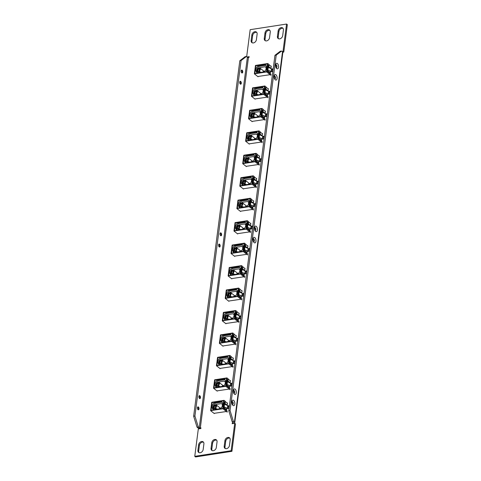 <?xml version="1.0" encoding="UTF-8"?>
<svg xmlns="http://www.w3.org/2000/svg" width="481" height="481" viewBox="0 0 481 481"><rect width="100%" height="100%" fill="white"/><g stroke="black" fill="none" stroke-linecap="round" stroke-linejoin="round"><path stroke-width="0.72" d="M276.028 67.605A1.497 0.776 81.2 0 0 276.389 67.701A1.497 0.776 81.2 0 0 276.942 66.841A1.497 0.776 81.2 0 0 275.932 64.749A1.497 0.776 81.2 0 0 275.619 64.947A2.802 1.455 81.2 0 0 276.341 68.152A2.802 1.455 81.2 0 0 278.553 67.238A2.802 1.455 81.2 0 0 277.597 63.72A2.802 1.455 81.2 0 0 275.751 64.334A2.802 1.455 81.2 0 0 275.619 64.923M276.214 67.695A1.497 0.776 81.2 0 0 276.605 66.895A1.497 0.776 81.2 0 0 275.769 64.809M274.164 76.154A2.802 1.455 81.2 0 0 274.879 79.377A2.802 1.455 81.2 0 0 277.092 78.469A2.802 1.455 81.2 0 0 276.136 74.946A2.802 1.455 81.2 0 0 274.29 75.559A2.802 1.455 81.2 0 0 274.164 76.154M274.573 78.83A1.497 0.776 81.2 0 0 274.928 78.932A1.497 0.776 81.2 0 0 275.481 78.072A1.497 0.776 81.2 0 0 274.471 75.974A1.497 0.776 81.2 0 0 274.158 76.178M274.759 78.92A1.497 0.776 81.2 0 0 275.15 78.12A1.497 0.776 81.2 0 0 274.308 76.04M233.333 390.53A2.802 1.455 81.2 0 0 234.049 393.759A2.802 1.455 81.2 0 0 236.261 392.845A2.802 1.455 81.2 0 0 235.305 389.327A2.802 1.455 81.2 0 0 233.459 389.941A2.802 1.455 81.2 0 0 233.333 390.53M233.742 393.211A1.497 0.776 81.2 0 0 234.097 393.308A1.497 0.776 81.2 0 0 234.65 392.448A1.497 0.776 81.2 0 0 233.64 390.356A1.497 0.776 81.2 0 0 233.327 390.554M233.928 393.296A1.497 0.776 81.2 0 0 234.319 392.502A1.497 0.776 81.2 0 0 233.477 390.416M231.872 401.755A2.802 1.455 81.2 0 0 232.594 404.984A2.802 1.455 81.2 0 0 234.806 404.07A2.802 1.455 81.2 0 0 233.85 400.553A2.802 1.455 81.2 0 0 232.004 401.166A2.802 1.455 81.2 0 0 231.872 401.755M232.281 404.437A1.497 0.776 81.2 0 0 232.642 404.533A1.497 0.776 81.2 0 0 233.195 403.673A1.497 0.776 81.2 0 0 232.185 401.581A1.497 0.776 81.2 0 0 231.872 401.779M232.467 404.527A1.497 0.776 81.2 0 0 232.858 403.727A1.497 0.776 81.2 0 0 232.022 401.641M254.479 227.729A2.802 1.455 81.2 0 0 255.195 230.952A2.802 1.455 81.2 0 0 257.407 230.038A2.802 1.455 81.2 0 0 256.451 226.521A2.802 1.455 81.2 0 0 254.605 227.134A2.802 1.455 81.2 0 0 254.479 227.729M254.882 230.405A1.497 0.776 81.2 0 0 255.243 230.507A1.497 0.776 81.2 0 0 255.796 229.647A1.497 0.776 81.2 0 0 254.786 227.549A1.497 0.776 81.2 0 0 254.473 227.754M255.068 230.495A1.497 0.776 81.2 0 0 255.459 229.696A1.497 0.776 81.2 0 0 254.623 227.609M253.018 238.955A2.802 1.455 81.2 0 0 253.734 242.183A2.802 1.455 81.2 0 0 255.946 241.27A2.802 1.455 81.2 0 0 254.99 237.752A2.802 1.455 81.2 0 0 253.144 238.366A2.802 1.455 81.2 0 0 253.018 238.955A1.497 0.776 81.2 0 1 253.331 238.78A1.497 0.776 81.2 0 1 254.341 240.873A1.497 0.776 81.2 0 1 253.788 241.733A1.497 0.776 81.2 0 1 253.427 241.636M253.613 241.721A1.497 0.776 81.2 0 0 254.004 240.927A1.497 0.776 81.2 0 0 253.168 238.841M241.564 70.1A1.497 0.776 -98.8 0 1 241.793 70.22A1.497 0.776 -98.8 0 1 242.021 70.46A1.497 0.776 -98.8 0 1 242.334 72.499A1.497 0.776 -98.8 0 1 242.009 72.98M242.129 70.166A1.497 0.776 81.2 0 0 241.727 70.04A1.497 0.776 81.2 0 0 241.155 71.254A1.497 0.776 81.2 0 0 241.781 72.859A1.497 0.776 81.2 0 0 242.183 72.992A1.497 0.776 81.2 0 0 242.755 71.771A1.497 0.776 81.2 0 0 242.129 70.166M218.963 244.132A1.497 0.776 -98.8 0 1 219.192 244.252A1.497 0.776 -98.8 0 1 219.414 244.492A1.497 0.776 -98.8 0 1 219.733 246.531A1.497 0.776 -98.8 0 1 219.408 247.012M219.18 246.891A1.497 0.776 -98.8 0 1 218.554 245.286A1.497 0.776 -98.8 0 1 219.126 244.065A1.497 0.776 -98.8 0 1 219.528 244.198A1.497 0.776 -98.8 0 1 220.154 245.803A1.497 0.776 -98.8 0 1 219.583 247.024A1.497 0.776 -98.8 0 1 219.18 246.891M220.418 232.9A1.497 0.776 -98.8 0 1 220.653 233.02A1.497 0.776 -98.8 0 1 220.875 233.267A1.497 0.776 -98.8 0 1 221.188 235.299A1.497 0.776 -98.8 0 1 220.869 235.786M220.989 232.972A1.497 0.776 81.2 0 0 220.581 232.84A1.497 0.776 81.2 0 0 220.009 234.061A1.497 0.776 81.2 0 0 220.635 235.666A1.497 0.776 81.2 0 0 221.038 235.792A1.497 0.776 81.2 0 0 221.615 234.572A1.497 0.776 81.2 0 0 220.989 232.972M197.817 406.932A1.497 0.776 -98.8 0 1 198.046 407.052A1.497 0.776 -98.8 0 1 198.274 407.293A1.497 0.776 -98.8 0 1 198.587 409.331A1.497 0.776 -98.8 0 1 198.262 409.812M198.034 409.692A1.497 0.776 -98.8 0 1 197.408 408.092A1.497 0.776 -98.8 0 1 197.98 406.872A1.497 0.776 -98.8 0 1 198.382 406.998A1.497 0.776 -98.8 0 1 199.008 408.603A1.497 0.776 -98.8 0 1 198.437 409.824A1.497 0.776 -98.8 0 1 198.034 409.692M199.278 395.707A1.497 0.776 -98.8 0 1 199.507 395.821A1.497 0.776 -98.8 0 1 199.729 396.067A1.497 0.776 -98.8 0 1 200.048 398.106A1.497 0.776 -98.8 0 1 199.723 398.587M199.843 395.773A1.497 0.776 81.2 0 0 199.441 395.641A1.497 0.776 81.2 0 0 198.869 396.861A1.497 0.776 81.2 0 0 199.495 398.466A1.497 0.776 81.2 0 0 199.898 398.599A1.497 0.776 81.2 0 0 200.469 397.378A1.497 0.776 81.2 0 0 199.843 395.773M240.109 81.325A1.497 0.776 -98.8 0 1 240.338 81.445A1.497 0.776 -98.8 0 1 240.56 81.692A1.497 0.776 -98.8 0 1 240.879 83.724A1.497 0.776 -98.8 0 1 240.554 84.211M240.326 84.091A1.497 0.776 -98.8 0 1 239.7 82.485A1.497 0.776 -98.8 0 1 240.272 81.265A1.497 0.776 -98.8 0 1 240.674 81.397A1.497 0.776 -98.8 0 1 241.3 82.997A1.497 0.776 -98.8 0 1 240.728 84.217A1.497 0.776 -98.8 0 1 240.326 84.091M270.184 92.015L269.21 92.166M264.352 136.923L263.378 137.073M258.519 181.836L257.545 181.986M252.687 226.749L251.713 226.9M246.855 271.657L245.881 271.807M241.017 316.57L240.049 316.72M235.185 361.484L234.217 361.634M229.353 406.391L228.385 406.541M269.913 30.399A3.114 2.321 -51.7 0 0 265.795 33.502L265.061 39.117A3.114 2.321 -51.7 0 0 265.416 40.789M256.77 32.431A3.114 2.321 -51.7 0 0 252.645 35.534L251.918 41.15A3.114 2.321 -51.7 0 0 252.266 42.821M212.193 450.601A3.114 2.321 128.3 0 1 211.838 448.929L212.566 443.314A3.114 2.321 128.3 0 1 216.69 440.211M225.336 448.569A3.114 2.321 128.3 0 1 224.988 446.897L225.715 441.281A3.114 2.321 128.3 0 1 229.84 438.179M199.044 452.633A3.114 2.321 128.3 0 1 198.689 450.962L199.417 445.346A3.114 2.321 128.3 0 1 203.541 442.243M283.062 28.367A3.114 2.321 -51.7 0 0 278.938 31.469L278.21 37.085A3.114 2.321 -51.7 0 0 278.565 38.757M246.669 56.668L250.174 29.678L286.568 24.05L287.349 24.669L283.79 52.062L282.834 52.213M194.763 456.331L231.151 450.703L234.71 423.31L235.492 423.929L231.932 451.322L195.545 456.95L194.763 456.331L198.316 428.938L200.866 428.541L200.95 427.868L200.318 427.97A0.77 0.325 7.4 0 1 199.266 427.747L198.298 426.99L197.036 427.182L198.004 427.946A2.267 0.944 7.4 0 0 200.318 428.625M232.269 383.934L231.301 384.085M238.101 339.027L237.133 339.177M243.933 294.113L242.965 294.264M249.771 249.206L248.797 249.356M255.603 204.293L254.629 204.443M261.436 159.379L260.461 159.53M267.268 114.472L266.294 114.622M273.1 69.559L272.132 69.709M254.834 98.966L267.232 97.138M267.352 96.194L267.598 94.318L269.931 93.957M268.025 91.029L268.338 88.588L267.959 88.648M270.28 91.264L268.464 91.54M248.996 143.873L261.399 142.045M261.52 141.101L261.766 139.225L264.099 138.865M262.193 135.943L262.506 133.502L262.127 133.562M264.448 136.171L262.632 136.454M243.164 188.786L255.567 186.959M255.688 186.015L255.928 184.139L258.267 183.778M256.355 180.85L256.674 178.415L256.295 178.475M258.616 181.084L256.8 181.367M237.331 233.7L249.729 231.866M249.855 230.928L250.096 229.052L252.435 228.691M250.523 225.763L250.841 223.322L250.463 223.382M252.784 225.992L250.968 226.274M231.499 278.607L243.897 276.779M244.023 275.835L244.264 273.96L246.603 273.599M244.691 270.677L245.009 268.236L244.631 268.296M246.951 270.905L245.136 271.188M225.667 323.521L238.065 321.693M238.191 320.749L238.432 318.873L240.765 318.512M238.859 315.584L239.177 313.149L238.792 313.203M241.119 315.819L239.304 316.095M219.835 368.428L232.233 366.6M232.353 365.656L232.6 363.786L234.932 363.42M233.026 360.497L233.345 358.056L232.96 358.117M235.287 360.726L233.471 361.009M214.003 413.341L226.401 411.514M226.521 410.57L226.767 408.694L229.1 408.333M227.194 405.405L227.507 402.97L227.128 403.03M229.449 405.639L227.639 405.922M265.013 32.882L264.279 38.498A3.114 2.321 -51.7 0 0 264.983 40.536A3.114 2.321 -51.7 0 0 267.719 40.446A3.114 2.321 -51.7 0 0 269.54 37.686L270.268 32.071A3.114 2.321 -51.7 0 0 269.57 30.032A3.114 2.321 -51.7 0 0 266.829 30.123A3.114 2.321 -51.7 0 0 265.013 32.882L265.795 33.502M251.864 34.915L251.136 40.53A3.114 2.321 -51.7 0 0 251.834 42.568A3.114 2.321 -51.7 0 0 254.569 42.478A3.114 2.321 -51.7 0 0 256.391 39.719L257.125 34.103A3.114 2.321 -51.7 0 0 256.421 32.065A3.114 2.321 -51.7 0 0 253.685 32.155A3.114 2.321 -51.7 0 0 251.864 34.915L252.645 35.534M216.318 447.498A3.114 2.321 128.3 0 1 214.496 450.258A3.114 2.321 128.3 0 1 211.754 450.348A3.114 2.321 128.3 0 1 211.057 448.31L211.784 442.7A3.114 2.321 128.3 0 1 213.606 439.935A3.114 2.321 128.3 0 1 216.342 439.85A3.114 2.321 128.3 0 1 217.045 441.883L216.318 447.498M229.461 445.466A3.114 2.321 128.3 0 1 227.639 448.226A3.114 2.321 128.3 0 1 224.904 448.316A3.114 2.321 128.3 0 1 224.206 446.278L224.934 440.662A3.114 2.321 128.3 0 1 226.755 437.902A3.114 2.321 128.3 0 1 229.491 437.812A3.114 2.321 128.3 0 1 230.195 439.85L229.461 445.466M203.168 449.531A3.114 2.321 128.3 0 1 201.347 452.29A3.114 2.321 128.3 0 1 198.611 452.38A3.114 2.321 128.3 0 1 197.907 450.342L198.635 444.733A3.114 2.321 128.3 0 1 200.457 441.967A3.114 2.321 128.3 0 1 203.198 441.883A3.114 2.321 128.3 0 1 203.896 443.915L203.168 449.531M278.156 30.85L277.429 36.466A3.114 2.321 -51.7 0 0 278.126 38.504A3.114 2.321 -51.7 0 0 280.868 38.414A3.114 2.321 -51.7 0 0 282.69 35.654L283.417 30.038A3.114 2.321 -51.7 0 0 282.72 28A3.114 2.321 -51.7 0 0 279.978 28.09A3.114 2.321 -51.7 0 0 278.156 30.85L278.938 31.469M247.09 56.998L249.158 56.68L249.074 57.353L248.443 57.449L200.318 427.97M234.71 423.31L232.167 423.701L232.954 422.372M282.221 51.569L283.008 51.443L283.79 52.062M286.568 24.05L283.008 51.443M216.919 390.885L229.317 389.057M229.437 388.113L229.684 386.237L232.016 385.876M230.11 382.954L230.429 380.513L230.044 380.573M232.365 383.183L230.555 383.465M222.751 345.977L235.149 344.143M235.269 343.206L235.516 341.33L237.848 340.969M235.943 338.041L236.261 335.6L235.876 335.66M238.203 338.275L236.387 338.552M228.583 301.064L240.981 299.236M241.107 298.292L241.348 296.416L243.687 296.055M241.775 293.127L242.093 290.692L241.715 290.752M244.035 293.362L242.22 293.644M234.415 256.151L246.813 254.323M246.939 253.379L247.18 251.509L249.519 251.142M247.607 248.22L247.925 245.779L247.547 245.839M249.867 248.449L248.052 248.731M240.247 211.243L252.645 209.415M252.772 208.471L253.012 206.596L255.351 206.235M253.439 203.307L253.758 200.872L253.379 200.926M255.7 203.541L253.884 203.818M246.08 166.33L258.483 164.502M258.604 163.558L258.844 161.682L261.183 161.321M259.271 158.399L259.59 155.958L259.211 156.018M261.532 158.628L259.716 158.91M251.912 121.422L264.316 119.589M264.436 118.651L264.682 116.775L267.015 116.414M265.109 113.486L265.422 111.045L265.043 111.105M267.364 113.714L265.548 113.997M257.75 76.509L270.148 74.681M270.268 73.737L270.514 71.861L272.847 71.501M270.941 68.573L271.254 66.137L270.875 66.192M273.196 68.807L271.386 69.084M198.298 426.99L194.913 416.023L241.083 60.552L246.422 56.469L247.384 57.233A0.77 0.325 -172.6 0 0 248.443 57.449M241.751 70.184A2.802 1.455 -98.8 0 1 242.159 72.841M219.15 244.216A2.802 1.455 -98.8 0 1 219.558 246.873M220.605 232.99A2.802 1.455 -98.8 0 1 221.019 235.642M198.004 407.016A2.802 1.455 -98.8 0 1 198.412 409.674M199.465 395.791A2.802 1.455 -98.8 0 1 199.874 398.448M240.296 81.415A2.802 1.455 -98.8 0 1 240.704 84.073M197.036 427.182L193.651 416.215L239.821 60.744L245.16 56.668L246.422 56.469M241.083 60.552L239.821 60.744M194.913 416.023L193.651 416.215M281.553 51.04L276.214 55.117L230.044 410.588L233.429 421.554L234.397 422.318A2.267 0.944 7.4 0 1 234.728 422.907L282.852 52.387A2.267 0.944 -172.6 0 0 282.515 51.798L281.553 51.04L280.291 51.233L274.952 55.315L228.782 410.786L232.167 421.753L233.135 422.51A0.77 0.325 7.4 0 1 233.249 422.715A0.77 0.325 7.4 0 1 232.882 422.931M232.167 421.753L233.429 421.554M228.782 410.786L230.044 410.588M274.952 55.315L276.214 55.117M231.151 450.703L231.932 451.322M232.251 423.027L232.954 423.581M234.728 422.907A2.267 0.944 7.4 0 1 234.283 423.376M229.233 407.311A1.118 0.836 -51.7 0 0 229.124 408.165M221.807 401.785L221.422 401.485L214.418 402.567A4.858 3.626 -51.7 0 0 213.287 409.608A4.858 3.626 -51.7 0 0 213.486 409.752L220.49 408.67A4.858 3.626 -51.7 0 0 222.715 404.804A4.858 3.626 -51.7 0 0 221.621 401.623A4.858 3.626 -51.7 0 0 221.422 401.485M215.765 406.271L216.703 406.126L215.272 404.996A3.523 2.627 128.3 0 1 215.68 404.491L221.507 403.589A3.523 2.627 128.3 0 1 221.801 403.986L222.469 404.515M221.567 407.539L221.332 407.575A3.523 2.627 128.3 0 1 220.923 408.08L219.462 408.309L219.39 408.838M216.703 406.126A3.523 2.627 -51.7 0 0 215.945 408.85M215.741 406.487L216.095 406.77L215.825 408.868M216.486 409.289L216.558 408.754L215.097 408.982A3.523 2.627 128.3 0 1 214.803 408.585L213.829 408.736A4.521 3.373 128.3 0 1 214.298 405.146L215.272 404.996M215.272 408.952L214.803 408.585M220.34 408.171L215.68 404.491M222.144 402.17L215.266 403.234A4.858 3.626 -51.7 0 0 213.612 409.734M222.739 403.842L221.801 403.986M217.111 409.193L216.558 408.754M210.624 410.678L222.931 408.772L224.026 400.354L211.718 402.254L210.624 410.678L214.316 413.588M224.026 400.354L225.324 401.382L225.18 402.501L224.441 401.918L223.611 408.273L227.351 411.225M222.931 408.772L227.23 412.169M227.309 404.527L227.471 403.264M223.725 400.661L211.947 402.483L210.925 410.365L222.703 408.543L223.725 400.661M215.266 403.234L214.418 402.567M224.813 402.561L225.18 402.501M227.423 403.258L225.336 401.611L225.174 402.85L224.393 402.266M224.435 402.26L223.629 408.171M223.665 408.165L226.539 410.437M227.218 405.2L224.477 403.036L223.887 407.593L226.629 409.764M226.99 405.321L224.441 403.306M224.176 406.938L227.327 408.315L227.675 405.621L224.525 404.238L224.176 406.938L227.321 408.609M228.132 408.483L228.427 406.211M227.675 405.621L227.988 405.868M227.327 408.315L227.639 408.561M222.234 406.415L222.493 404.467L222.06 406.764M223.713 400.787L212.079 402.585L211.069 410.341M215.205 405.862L214.298 405.146M215.392 408.934L215.013 408.64L215.47 408.567L215.608 405.958L214.171 405.754L213.853 408.225L214.394 408.652M214.514 405.699L214.195 408.171L213.853 408.225M215.608 405.958L215.29 408.429L214.195 408.171M232.149 384.854A1.118 0.836 -51.7 0 0 232.04 385.714M224.723 379.329L224.338 379.028L217.334 380.11A4.858 3.626 -51.7 0 0 216.203 387.151A4.858 3.626 -51.7 0 0 216.402 387.295L223.406 386.213A4.858 3.626 -51.7 0 0 225.631 382.347A4.858 3.626 -51.7 0 0 224.537 379.172A4.858 3.626 -51.7 0 0 224.338 379.028M218.681 383.814L219.619 383.67L218.188 382.539A3.523 2.627 128.3 0 1 218.596 382.034L224.423 381.132A3.523 2.627 128.3 0 1 224.717 381.529L225.385 382.058M224.483 385.083L224.248 385.119A3.523 2.627 128.3 0 1 223.839 385.624L222.378 385.852L222.306 386.381M219.619 383.67A3.523 2.627 -51.7 0 0 218.861 386.393M218.657 384.03L219.011 384.313L218.741 386.411M219.408 386.832L219.474 386.297L218.013 386.526A3.523 2.627 128.3 0 1 217.719 386.129L216.745 386.279A4.521 3.373 128.3 0 1 217.214 382.69L218.188 382.539M218.188 386.502L217.719 386.129M223.256 385.714L218.596 382.034M225.06 379.713L218.182 380.778A4.858 3.626 -51.7 0 0 216.528 387.277M225.655 381.385L224.717 381.529M220.027 386.736L219.474 386.297M213.54 388.221L225.848 386.315L226.942 377.898L214.634 379.798L213.54 388.221L217.232 391.137M226.942 377.898L228.241 378.926L228.096 380.05L227.357 379.461L226.527 385.816L230.267 388.768M225.848 386.315L230.146 389.712M230.225 382.076L230.387 380.808M226.641 378.204L214.863 380.026L213.841 387.908L225.619 386.087L226.641 378.204M218.182 380.778L217.334 380.11M227.729 380.104L228.096 380.05M230.339 380.802L228.253 379.154L228.09 380.393L227.309 379.81M227.351 379.804L226.545 385.72M226.581 385.714L229.455 387.981M230.134 382.75L227.393 380.579L226.804 385.143L229.545 387.307M229.906 382.864L227.357 380.85M227.092 384.481L230.243 385.858L230.591 383.165L227.441 381.788L227.092 384.481L230.237 386.153M231.048 386.027L231.343 383.754M230.591 383.165L230.904 383.411M230.243 385.858L230.555 386.105M225.156 383.958L225.409 382.01L224.976 384.313M226.629 378.331L214.995 380.134L213.985 387.89M218.121 383.405L217.214 382.69M218.308 386.477L217.929 386.183L218.386 386.111L218.524 383.501L217.087 383.297L216.769 385.768L217.31 386.195M217.43 383.243L217.111 385.714L216.769 385.768M218.524 383.501L218.206 385.972L217.111 385.714M235.065 362.397A1.118 0.836 -51.7 0 0 234.956 363.257M227.639 356.878L227.254 356.571L220.25 357.654A4.858 3.626 -51.7 0 0 219.12 364.694A4.858 3.626 -51.7 0 0 219.318 364.838L226.323 363.756A4.858 3.626 -51.7 0 0 228.547 359.89A4.858 3.626 -51.7 0 0 227.453 356.716A4.858 3.626 -51.7 0 0 227.254 356.571M221.603 361.357L222.535 361.213L221.104 360.083A3.523 2.627 128.3 0 1 221.513 359.578L227.339 358.676A3.523 2.627 128.3 0 1 227.633 359.073L228.301 359.602M227.399 362.632L227.164 362.668A3.523 2.627 128.3 0 1 226.755 363.167L225.294 363.395L225.222 363.925M222.535 361.213A3.523 2.627 -51.7 0 0 221.783 363.937M221.573 361.574L221.927 361.856L221.657 363.961M222.324 364.376L222.39 363.846L220.929 364.069A3.523 2.627 128.3 0 1 220.635 363.678L219.667 363.828A4.521 3.373 128.3 0 1 220.13 360.233L221.104 360.083M221.104 364.045L220.635 363.678M226.172 363.257L221.513 359.578M227.976 357.257L221.098 358.321A4.858 3.626 -51.7 0 0 219.444 364.82M228.571 358.928L227.633 359.073M222.944 364.279L222.39 363.846M216.456 365.764L228.764 363.864L229.858 355.441L217.55 357.347L216.456 365.764L220.148 368.68M229.858 355.441L231.157 356.469L231.012 357.593L230.273 357.004L229.449 363.359L233.183 366.312M228.764 363.864L233.063 367.256M233.141 359.62L233.303 358.351M229.557 355.754L217.779 357.575L216.757 365.458L228.535 363.636L229.557 355.754M221.098 358.321L220.25 357.654M230.646 357.648L231.012 357.593M233.255 358.345L231.169 356.704L231.012 357.936L230.225 357.359M230.267 357.347L229.461 363.263M229.503 363.257L232.371 365.524M233.051 360.293L230.309 358.129L229.72 362.686L232.461 364.851M232.822 360.407L230.273 358.399M230.008 362.025L233.159 363.402L233.507 360.708L230.357 359.331L230.008 362.025L233.153 363.696M233.964 363.57L234.259 361.297M233.507 360.708L233.82 360.954M233.159 363.402L233.471 363.648M228.072 361.508L228.325 359.554L227.892 361.856M229.545 355.874L217.911 357.678L216.901 365.434M221.038 360.954L220.13 360.233M221.224 364.027L220.845 363.726L221.302 363.66L221.446 361.045L220.003 360.84L219.685 363.311L220.226 363.738M220.346 360.786L220.027 363.257L219.685 363.311M221.446 361.045L221.122 363.516L220.027 363.257M237.981 339.947A1.118 0.836 -51.7 0 0 237.873 340.801M230.555 334.421L230.171 334.115L223.166 335.197A4.858 3.626 -51.7 0 0 222.036 342.244A4.858 3.626 -51.7 0 0 222.234 342.382L229.239 341.3A4.858 3.626 -51.7 0 0 231.463 337.44A4.858 3.626 -51.7 0 0 230.369 334.259A4.858 3.626 -51.7 0 0 230.171 334.115M224.519 338.901L225.451 338.756L224.02 337.626A3.523 2.627 128.3 0 1 224.429 337.127L230.255 336.225A3.523 2.627 128.3 0 1 230.549 336.616L231.217 337.145M230.315 340.175L230.08 340.211A3.523 2.627 128.3 0 1 229.671 340.716L228.21 340.939L228.144 341.474M225.451 338.756A3.523 2.627 -51.7 0 0 224.699 341.486M224.489 339.123L224.843 339.4L224.573 341.504M225.24 341.919L225.306 341.39L223.845 341.612A3.523 2.627 128.3 0 1 223.551 341.221L222.583 341.372A4.521 3.373 128.3 0 1 223.046 337.776L224.02 337.626M224.02 341.588L223.551 341.221M229.088 340.807L224.429 337.127M230.892 334.806L224.014 335.87A4.858 3.626 -51.7 0 0 222.36 342.364M231.487 336.472L230.549 336.616M225.86 341.823L225.306 341.39M219.372 343.308L231.68 341.408L232.774 332.984L220.466 334.89L219.372 343.308L223.064 346.224M232.774 332.984L234.079 334.012L233.928 335.137L233.189 334.554L232.365 340.903L236.099 343.855M231.68 341.408L235.979 344.799M232.473 333.297L220.695 335.119L219.673 343.001L231.451 341.179L232.473 333.297M224.014 335.87L223.166 335.197M233.562 335.191L233.928 335.137M236.057 337.163L236.171 335.888L234.085 334.247L233.928 335.479L233.141 334.902M233.183 334.896L232.377 340.807M232.419 340.801L235.287 343.067M235.967 337.836L233.225 335.672L232.636 340.229L235.377 342.394M235.738 337.951L233.189 335.942M232.924 339.568L236.075 340.945L236.424 338.251L233.273 336.874L232.924 339.568L236.069 341.239M236.88 341.119L237.175 338.846M236.424 338.251L236.736 338.498M236.075 340.945L236.387 341.191M230.988 339.051L231.241 337.097L230.808 339.4M232.461 333.423L220.827 335.221L219.817 342.977M223.96 338.498L223.046 337.776M224.14 341.57L223.761 341.269L224.218 341.203L224.362 338.594L222.919 338.383L222.601 340.855L223.142 341.282M223.262 338.335L222.944 340.801L222.601 340.855M224.362 338.594L224.038 341.059L222.944 340.801M240.903 317.49A1.118 0.836 -51.7 0 0 240.789 318.344M233.471 311.965L233.087 311.658L226.088 312.746A4.858 3.626 -51.7 0 0 224.952 319.787A4.858 3.626 -51.7 0 0 225.15 319.931L232.155 318.849A4.858 3.626 -51.7 0 0 234.379 314.983A4.858 3.626 -51.7 0 0 233.291 311.802A4.858 3.626 -51.7 0 0 233.087 311.658M227.435 316.45L228.367 316.306L226.936 315.169A3.523 2.627 128.3 0 1 227.345 314.67L233.177 313.768A3.523 2.627 128.3 0 1 233.465 314.159L234.139 314.694M233.231 317.719L232.996 317.755A3.523 2.627 128.3 0 1 232.588 318.26L231.127 318.482L231.06 319.017M228.367 316.306A3.523 2.627 -51.7 0 0 227.615 319.029M227.405 316.666L227.76 316.949L227.489 319.047M228.156 319.462L228.222 318.933L226.761 319.162A3.523 2.627 128.3 0 1 226.467 318.765L225.499 318.915A4.521 3.373 128.3 0 1 225.962 315.32L226.936 315.169M226.936 319.131L226.467 318.765M232.004 318.35L227.345 314.67M233.808 312.349L226.93 313.414A4.858 3.626 -51.7 0 0 225.276 319.907M234.403 314.015L233.465 314.159M228.776 319.366L228.222 318.933M222.288 320.851L234.596 318.951L235.69 310.528L223.382 312.434L222.288 320.851L225.98 323.767M235.69 310.528L236.995 311.556L236.844 312.68L236.105 312.097L235.281 318.452L239.015 321.404M234.596 318.951L238.895 322.342M235.389 310.84L223.611 312.662L222.589 320.544L234.367 318.723L235.389 310.84M226.93 313.414L226.088 312.746M236.478 312.74L236.844 312.68M238.973 314.706L239.087 313.438L237.001 311.79L236.844 313.023L236.057 312.446M236.099 312.44L235.293 318.35M235.335 318.344L238.203 320.611M238.883 315.38L236.141 313.215L235.552 317.773L238.293 319.937M238.654 315.494L236.105 313.486M235.84 317.111L238.991 318.494L239.34 315.795L236.189 314.418L235.84 317.111L238.985 318.789M239.797 318.662L240.091 316.39M239.34 315.795L239.652 316.041M238.991 318.494L239.304 318.741M233.904 316.594L234.157 314.646L233.724 316.943M235.377 310.966L223.743 312.764L222.733 320.52M226.876 316.041L225.962 315.32M227.056 319.113L226.677 318.819L227.134 318.747L227.279 316.137L225.836 315.933L225.517 318.398L226.058 318.831M226.178 315.879L225.86 318.35L225.517 318.398M227.279 316.137L226.954 318.608L225.86 318.35M243.819 295.033A1.118 0.836 -51.7 0 0 243.705 295.887M236.387 289.508L236.003 289.207L229.004 290.29A4.858 3.626 -51.7 0 0 227.868 297.33A4.858 3.626 -51.7 0 0 228.066 297.474L235.071 296.392A4.858 3.626 -51.7 0 0 237.295 292.526A4.858 3.626 -51.7 0 0 236.207 289.346A4.858 3.626 -51.7 0 0 236.003 289.207M230.351 293.993L231.283 293.849L229.852 292.719A3.523 2.627 128.3 0 1 230.261 292.214L236.093 291.312A3.523 2.627 128.3 0 1 236.381 291.708L237.055 292.238M236.147 295.262L235.912 295.298A3.523 2.627 128.3 0 1 235.51 295.803L234.043 296.031L233.976 296.561M231.283 293.849A3.523 2.627 -51.7 0 0 230.531 296.573M230.321 294.21L230.676 294.492L230.405 296.591M231.072 297.011L231.139 296.476L229.677 296.705A3.523 2.627 128.3 0 1 229.383 296.308L228.415 296.458A4.521 3.373 128.3 0 1 228.878 292.869L229.852 292.719M229.852 296.675L229.383 296.308M234.92 295.893L230.261 292.214M236.724 289.893L229.846 290.957A4.858 3.626 -51.7 0 0 228.192 297.456M237.319 291.564L236.381 291.708M231.692 296.915L231.139 296.476M225.204 298.4L237.512 296.494L238.606 288.077L226.298 289.977L225.204 298.4L228.896 301.31M238.606 288.077L239.911 289.105L239.76 290.223L239.021 289.64L238.197 295.995L241.931 298.948M237.512 296.494L241.811 299.891M238.311 288.384L226.527 290.205L225.505 298.088L237.283 296.266L238.311 288.384M229.846 290.957L229.004 290.29M239.394 290.284L239.76 290.223M241.889 292.25L242.003 290.981L239.917 289.334L239.76 290.572L238.973 289.989M239.015 289.983L238.209 295.893M238.251 295.887L241.119 298.16M241.805 292.923L239.057 290.758L238.468 295.316L241.209 297.486M241.57 293.037L239.027 291.029M241.564 296.386L241.907 296.332M238.756 294.655L241.907 296.037L242.256 293.344L239.111 291.961L238.756 294.655L241.624 296.11M242.713 296.206L243.007 293.933M242.256 293.344L242.568 293.59M241.907 296.037L242.22 296.284M236.82 294.138L237.073 292.189L236.646 294.486M238.293 288.51L226.659 290.308L225.649 298.064M229.792 293.584L228.878 292.869M229.972 296.657L229.593 296.362L230.05 296.29L230.195 293.681L228.752 293.476L228.433 295.947L228.974 296.374M229.1 293.422L228.776 295.893L228.433 295.947M230.195 293.681L229.87 296.152L228.776 295.893M246.735 272.577A1.118 0.836 -51.7 0 0 246.621 273.436M239.31 267.051L238.925 266.751L231.92 267.833A4.858 3.626 -51.7 0 0 230.784 274.873A4.858 3.626 -51.7 0 0 230.982 275.018L237.987 273.936A4.858 3.626 -51.7 0 0 240.211 270.069A4.858 3.626 -51.7 0 0 239.123 266.895A4.858 3.626 -51.7 0 0 238.925 266.751M233.267 271.537L234.199 271.392L232.768 270.262A3.523 2.627 128.3 0 1 233.177 269.757L239.009 268.855A3.523 2.627 128.3 0 1 239.297 269.252L239.971 269.781M239.063 272.805L238.829 272.841A3.523 2.627 128.3 0 1 238.426 273.346L236.959 273.575L236.892 274.104M234.199 271.392A3.523 2.627 -51.7 0 0 233.447 274.116M233.237 271.753L233.592 272.036L233.321 274.134M233.988 274.555L234.055 274.02L232.594 274.248A3.523 2.627 128.3 0 1 232.299 273.851L231.331 274.002A4.521 3.373 128.3 0 1 231.794 270.412L232.768 270.262M232.768 274.224L232.299 273.851M237.836 273.436L233.177 269.757M239.64 267.436L232.762 268.5A4.858 3.626 -51.7 0 0 231.108 275M240.235 269.107L239.297 269.252M234.608 274.459L234.055 274.02M228.126 275.944L240.428 274.038L241.522 265.62L229.215 267.52L228.126 275.944L231.812 278.86M241.522 265.62L242.827 266.648L242.677 267.773L241.937 267.183L241.113 273.539L244.847 276.491M240.428 274.038L244.727 277.435M241.228 265.927L229.443 267.749L228.421 275.631L240.199 273.809L241.228 265.927M232.762 268.5L231.92 267.833M242.31 267.827L242.677 267.773M244.805 269.799L244.919 268.524L242.833 266.877L242.677 268.115L241.889 267.532M241.931 267.526L241.125 273.442M241.167 273.43L244.041 275.703M244.721 270.472L241.973 268.302L241.384 272.865L244.126 275.03M244.486 270.587L241.943 268.572M241.672 272.204L244.823 273.581L245.172 270.887L242.027 269.504L241.672 272.204L244.823 273.875M245.629 273.749L245.923 271.476M245.172 270.887L245.484 271.134M244.823 273.581L245.136 273.827M239.736 271.681L239.989 269.733L239.562 272.036M241.209 266.053L229.575 267.851L228.565 275.613M232.708 271.128L231.794 270.412M232.888 274.2L232.515 273.905L232.966 273.833L233.111 271.224L231.668 271.019L231.349 273.491L231.89 273.917M232.016 270.965L231.692 273.436L231.349 273.491M233.111 271.224L232.786 273.695L231.692 273.436M249.651 250.12A1.118 0.836 -51.7 0 0 249.537 250.98M242.226 244.601L241.841 244.294L234.836 245.376A4.858 3.626 -51.7 0 0 233.7 252.417A4.858 3.626 -51.7 0 0 233.904 252.561L240.903 251.479A4.858 3.626 -51.7 0 0 243.127 247.613A4.858 3.626 -51.7 0 0 242.039 244.438A4.858 3.626 -51.7 0 0 241.841 244.294M236.183 249.08L237.115 248.936L235.684 247.805A3.523 2.627 128.3 0 1 236.093 247.3L241.925 246.398A3.523 2.627 128.3 0 1 242.214 246.795L242.887 247.324M241.979 250.354L241.751 250.391A3.523 2.627 128.3 0 1 241.342 250.89L239.875 251.118L239.809 251.647M237.115 248.936A3.523 2.627 -51.7 0 0 236.363 251.659M236.153 249.296L236.508 249.579L236.237 251.683M236.905 252.098L236.971 251.569L235.51 251.791A3.523 2.627 128.3 0 1 235.221 251.401L234.247 251.551A4.521 3.373 128.3 0 1 234.71 247.955L235.684 247.805M235.684 251.767L235.221 251.401M240.753 250.98L236.093 247.3M242.556 244.979L235.684 246.044A4.858 3.626 -51.7 0 0 234.025 252.543M243.152 246.651L242.214 246.795M237.524 252.002L236.971 251.569M231.042 253.487L243.344 251.587L244.438 243.164L232.131 245.063L231.042 253.487L234.728 256.403M244.438 243.164L245.743 244.192L245.599 245.316L244.853 244.727L244.029 251.082L247.763 254.034M243.344 251.587L247.643 254.978M244.144 243.476L232.359 245.298L231.337 253.174L243.115 251.353L244.144 243.476M235.684 246.044L234.836 245.376M245.226 245.37L245.599 245.316M247.721 247.342L247.835 246.068L245.755 244.426L245.593 245.659L244.811 245.076M244.847 245.07L244.041 250.986M244.083 250.98L246.957 253.246M247.637 248.016L244.895 245.851L244.3 250.409L247.042 252.573M247.402 248.13L244.859 246.122M244.588 249.747L247.739 251.124L248.088 248.43L244.943 247.054L244.588 249.747L247.739 251.419M248.545 251.292L248.839 249.02M248.088 248.43L248.4 248.677M247.739 251.124L248.052 251.371M242.652 249.23L242.905 247.276L242.478 249.579M244.126 243.596L232.491 245.4L231.487 253.156M235.624 248.671L234.71 247.955M235.804 251.749L235.431 251.449L235.882 251.383L236.027 248.767L234.59 248.563L234.265 251.034L234.806 251.461M234.932 248.509L234.608 250.98L234.265 251.034M236.027 248.767L235.708 251.238L234.608 250.98M252.567 227.669A1.118 0.836 -51.7 0 0 252.453 228.523M245.142 222.144L244.757 221.837L237.752 222.919A4.858 3.626 -51.7 0 0 236.616 229.966A4.858 3.626 -51.7 0 0 236.82 230.104L243.819 229.022A4.858 3.626 -51.7 0 0 246.044 225.162A4.858 3.626 -51.7 0 0 244.955 221.981A4.858 3.626 -51.7 0 0 244.757 221.837M239.099 226.623L240.031 226.479L238.6 225.349A3.523 2.627 128.3 0 1 239.009 224.843L244.841 223.948A3.523 2.627 128.3 0 1 245.13 224.338L245.803 224.867M244.895 227.898L244.667 227.934A3.523 2.627 128.3 0 1 244.258 228.433L242.791 228.661L242.725 229.196M240.031 226.479A3.523 2.627 -51.7 0 0 239.279 229.209M239.069 226.846L239.424 227.122L239.153 229.227M239.821 229.641L239.887 229.112L238.426 229.335A3.523 2.627 128.3 0 1 238.137 228.944L237.163 229.094A4.521 3.373 128.3 0 1 237.632 225.499L238.6 225.349M238.6 229.311L238.137 228.944M243.669 228.529L239.009 224.843M245.478 222.529L238.6 223.587A4.858 3.626 -51.7 0 0 236.947 230.086M246.068 224.194L245.13 224.338M240.44 229.545L239.887 229.112M233.958 231.03L246.26 229.13L247.354 220.707L235.053 222.613L233.958 231.03L237.644 233.946M247.354 220.707L248.659 221.735L248.515 222.859L247.769 222.27L246.945 228.625L250.685 231.577M246.26 229.13L250.559 232.521M247.06 221.019L235.275 222.841L234.253 230.724L246.031 228.902L247.06 221.019M238.6 223.587L237.752 222.919M248.148 222.913L248.515 222.859M250.637 224.886L250.751 223.611L248.671 221.969L248.509 223.202L247.727 222.625M247.763 222.619L246.957 228.529M247 228.523L249.873 230.79M250.553 225.559L247.811 223.394L247.216 227.952L249.958 230.116M250.318 225.673L247.775 223.665M247.511 227.291L250.655 228.667L251.01 225.974L247.859 224.597L247.511 227.291L250.655 228.962M251.461 228.842L251.755 226.569M251.01 225.974L251.316 226.22M250.655 228.667L250.968 228.914M245.569 226.773L245.821 224.819L245.394 227.122M247.042 221.146L235.407 222.944L234.403 230.7M238.54 226.22L237.632 225.499M238.72 229.293L238.348 228.992L238.798 228.926L238.943 226.31L237.506 226.106L237.181 228.577L237.722 229.004M237.848 226.058L237.524 228.523L237.181 228.577M238.943 226.31L238.624 228.782L237.524 228.523M255.483 205.213A1.118 0.836 -51.7 0 0 255.369 206.066M248.058 199.687L247.673 199.381L240.668 200.463A4.858 3.626 -51.7 0 0 239.538 207.509A4.858 3.626 -51.7 0 0 239.736 207.654L246.741 206.571A4.858 3.626 -51.7 0 0 248.96 202.705A4.858 3.626 -51.7 0 0 247.871 199.525A4.858 3.626 -51.7 0 0 247.673 199.381M242.015 204.172L242.953 204.028L241.516 202.892A3.523 2.627 128.3 0 1 241.925 202.393L247.757 201.491A3.523 2.627 128.3 0 1 248.046 201.882L248.719 202.417M247.811 205.441L247.583 205.477A3.523 2.627 128.3 0 1 247.174 205.982L245.707 206.205L245.641 206.74M242.953 204.028A3.523 2.627 -51.7 0 0 242.196 206.752M241.985 204.389L242.346 204.672L242.069 206.77M242.737 207.185L242.809 206.656L241.342 206.884A3.523 2.627 128.3 0 1 241.053 206.487L240.079 206.638A4.521 3.373 128.3 0 1 240.548 203.042L241.516 202.892M241.516 206.854L241.053 206.487M246.585 206.072L241.925 202.393M248.394 200.072L241.516 201.136A4.858 3.626 -51.7 0 0 239.863 207.63M248.984 201.737L248.046 201.882M243.356 207.089L242.809 206.656M236.874 208.574L249.176 206.674L250.27 198.25L237.969 200.156L236.874 208.574L240.566 211.49M250.27 198.25L251.575 199.278L251.431 200.403L250.685 199.819L249.861 206.175L253.601 209.127M249.176 206.674L253.475 210.065M249.976 198.563L238.197 200.385L237.169 208.267L248.954 206.445L249.976 198.563M241.516 201.136L240.668 200.463M251.064 200.463L251.431 200.403M253.553 202.429L253.667 201.16L251.587 199.513L251.425 200.745L250.643 200.168M250.685 200.162L249.873 206.072M249.916 206.066L252.79 208.333M253.469 203.102L250.727 200.938L250.132 205.495L252.874 207.66M253.234 203.216L250.691 201.208M250.427 204.834L253.571 206.217L253.926 203.517L250.775 202.14L250.427 204.834L253.571 206.511M254.377 206.385L254.671 204.112M253.926 203.517L254.233 203.764M253.571 206.217L253.884 206.457M248.485 204.317L248.737 202.369L248.31 204.665M249.958 198.689L238.323 200.487L237.319 208.243M241.456 203.764L240.548 203.042M241.636 206.836L241.264 206.541L241.715 206.469L241.859 203.86L240.422 203.655L240.097 206.121L240.638 206.547M240.765 203.601L240.44 206.072L240.097 206.121M241.859 203.86L241.54 206.325L240.44 206.072M258.399 182.756A1.118 0.836 -51.7 0 0 258.285 183.61M250.974 177.23L250.589 176.93L243.584 178.012A4.858 3.626 -51.7 0 0 242.454 185.053A4.858 3.626 -51.7 0 0 242.652 185.197L249.657 184.115A4.858 3.626 -51.7 0 0 251.876 180.249A4.858 3.626 -51.7 0 0 250.787 177.068A4.858 3.626 -51.7 0 0 250.589 176.93M244.931 181.716L245.869 181.571L244.432 180.441A3.523 2.627 128.3 0 1 244.841 179.936L250.673 179.034A3.523 2.627 128.3 0 1 250.962 179.431L251.635 179.96M250.727 182.984L250.499 183.02A3.523 2.627 128.3 0 1 250.09 183.526L248.623 183.754L248.557 184.283M245.869 181.571A3.523 2.627 -51.7 0 0 245.112 184.295M244.901 181.932L245.262 182.215L244.985 184.313M245.653 184.734L245.725 184.199L244.258 184.427A3.523 2.627 128.3 0 1 243.969 184.031L242.995 184.181A4.521 3.373 128.3 0 1 243.464 180.591L244.432 180.441M244.432 184.397L243.969 184.031M249.501 183.616L244.841 179.936M251.31 177.615L244.432 178.679A4.858 3.626 -51.7 0 0 242.779 185.179M251.9 179.287L250.962 179.431M246.272 184.638L245.725 184.199M239.791 186.123L252.098 184.217L253.186 175.799L240.885 177.699L239.791 186.123L243.482 189.033M253.186 175.799L254.491 176.828L254.347 177.946L253.601 177.363L252.778 183.718L256.517 186.67M252.098 184.217L256.391 187.614M252.892 176.106L241.113 177.928L240.085 185.81L251.87 183.989L252.892 176.106M244.432 178.679L243.584 178.012M253.98 178.006L254.347 177.946M256.469 179.972L256.583 178.704L254.503 177.056L254.341 178.289L253.559 177.711M253.601 177.705L252.79 183.616M252.832 183.61L255.706 185.882M256.385 180.646L253.643 178.481L253.048 183.039L255.79 185.209M256.151 180.76L253.607 178.752M253.343 182.377L256.487 183.76L256.842 181.066L253.691 179.684L253.343 182.377L256.487 184.055M257.293 183.928L257.588 181.656M256.842 181.066L257.155 181.313M256.487 183.76L256.8 184.007M251.401 181.86L251.653 179.912L251.226 182.209M252.874 176.232L241.24 178.03L240.235 185.786M244.372 181.307L243.464 180.591M244.552 184.379L244.18 184.085L244.631 184.013L244.775 181.403L243.338 181.199L243.013 183.67L243.554 184.097M243.681 181.145L243.362 183.616L243.013 183.67M244.775 181.403L244.456 183.874L243.362 183.616M261.315 160.299A1.118 0.836 -51.7 0 0 261.207 161.159M253.89 154.774L253.505 154.473L246.5 155.555A4.858 3.626 -51.7 0 0 245.37 162.596A4.858 3.626 -51.7 0 0 245.569 162.74L252.573 161.658A4.858 3.626 -51.7 0 0 254.798 157.792A4.858 3.626 -51.7 0 0 253.703 154.617A4.858 3.626 -51.7 0 0 253.505 154.473M247.847 159.259L248.785 159.115L247.348 157.984A3.523 2.627 128.3 0 1 247.757 157.479L253.589 156.578A3.523 2.627 128.3 0 1 253.878 156.974L254.551 157.503M253.643 160.528L253.415 160.564A3.523 2.627 128.3 0 1 253.006 161.069L251.545 161.297L251.473 161.826M248.785 159.115A3.523 2.627 -51.7 0 0 248.028 161.838M247.817 159.476L248.178 159.758L247.901 161.856M248.569 162.277L248.641 161.742L247.174 161.971A3.523 2.627 128.3 0 1 246.885 161.574L245.911 161.724A4.521 3.373 128.3 0 1 246.38 158.135L247.348 157.984M247.348 161.947L246.885 161.574M252.417 161.159L247.757 157.479M254.227 155.159L247.348 156.223A4.858 3.626 -51.7 0 0 245.695 162.722M254.816 156.83L253.878 156.974M249.188 162.181L248.641 161.742M242.707 163.666L255.014 161.76L256.108 153.343L243.801 155.243L242.707 163.666L246.398 166.582M256.108 153.343L257.407 154.371L257.263 155.495L256.517 154.906L255.694 161.261L259.433 164.213M255.014 161.76L259.307 165.157M255.808 153.649L244.029 155.471L243.001 163.354L254.786 161.532L255.808 153.649M247.348 156.223L246.5 155.555M256.896 155.549L257.263 155.495M259.385 157.521L259.5 156.247L257.419 154.599L257.257 155.838L256.475 155.255M256.517 155.249L255.706 161.165M255.748 161.153L258.622 163.426M259.301 158.195L256.559 156.024L255.964 160.588L258.706 162.752M259.067 158.309L256.523 156.295M256.259 159.926L259.409 161.303L259.758 158.61L256.607 157.227L256.259 159.926L259.403 161.598M260.209 161.472L260.504 159.199M259.758 158.61L260.071 158.856M259.409 161.303L259.716 161.55M254.317 159.403L254.569 157.455L254.142 159.758M255.79 153.776L244.156 155.573L243.152 163.33M247.288 158.85L246.38 158.135M247.468 161.923L247.096 161.628L247.547 161.556L247.691 158.946L246.254 158.742L245.929 161.213L246.47 161.64M246.597 158.688L246.278 161.159L245.929 161.213M247.691 158.946L247.372 161.418L246.278 161.159M264.231 137.843A1.118 0.836 -51.7 0 0 264.123 138.702M256.806 132.317L256.421 132.016L249.417 133.099A4.858 3.626 -51.7 0 0 248.286 140.139A4.858 3.626 -51.7 0 0 248.485 140.284L255.489 139.201A4.858 3.626 -51.7 0 0 257.714 135.335A4.858 3.626 -51.7 0 0 256.62 132.161A4.858 3.626 -51.7 0 0 256.421 132.016M250.763 136.802L251.701 136.658L250.264 135.528A3.523 2.627 128.3 0 1 250.673 135.023L256.505 134.121A3.523 2.627 128.3 0 1 256.794 134.518L257.467 135.047M256.559 138.077L256.331 138.113A3.523 2.627 128.3 0 1 255.922 138.612L254.461 138.841L254.389 139.37M251.701 136.658A3.523 2.627 -51.7 0 0 250.944 139.382M250.733 137.019L251.094 137.301L250.817 139.4M251.485 139.821L251.557 139.292L250.09 139.514A3.523 2.627 128.3 0 1 249.801 139.123L248.827 139.274A4.521 3.373 128.3 0 1 249.296 135.678L250.264 135.528M250.264 139.49L249.801 139.123M255.333 138.702L250.673 135.023M257.143 132.702L250.264 133.766A4.858 3.626 -51.7 0 0 248.611 140.266M257.732 134.373L256.794 134.518M252.11 139.724L251.557 139.292M245.623 141.21L257.93 139.304L259.025 130.886L246.717 132.786L245.623 141.21L249.314 144.126M259.025 130.886L260.323 131.914L260.179 133.039L259.433 132.449L258.61 138.805L262.349 141.757M257.93 139.304L262.223 142.701M258.724 131.199L246.945 133.021L245.917 140.897L257.702 139.075L258.724 131.199M250.264 133.766L249.417 133.099M259.812 133.093L260.179 133.039M262.307 135.065L262.416 133.79L260.335 132.143L260.173 133.381L259.391 132.798M259.433 132.792L258.622 138.708M258.664 138.702L261.538 140.969M262.217 135.738L259.475 133.574L258.88 138.131L261.628 140.296M261.983 135.852L259.439 133.838M259.175 137.47L262.325 138.847L262.674 136.153L259.524 134.776L259.175 137.47L262.319 139.141M263.125 139.015L263.42 136.742M262.674 136.153L262.987 136.4M262.325 138.847L262.632 139.093M257.233 136.953L257.485 134.999L257.058 137.301M258.706 131.319L247.072 133.123L246.068 140.879M250.204 136.394L249.296 135.678M250.391 139.472L250.012 139.171L250.469 139.099L250.607 136.49L249.17 136.285L248.851 138.756L249.392 139.183M249.513 136.231L249.194 138.702L248.851 138.756M250.607 136.49L250.288 138.961L249.194 138.702M267.147 115.392A1.118 0.836 -51.7 0 0 267.039 116.246M259.722 109.866L259.337 109.56L252.333 110.642A4.858 3.626 -51.7 0 0 251.202 117.689A4.858 3.626 -51.7 0 0 251.401 117.827L258.405 116.745A4.858 3.626 -51.7 0 0 260.63 112.885A4.858 3.626 -51.7 0 0 259.536 109.704A4.858 3.626 -51.7 0 0 259.337 109.56M253.679 114.346L254.617 114.201L253.186 113.071A3.523 2.627 128.3 0 1 253.589 112.566L259.421 111.664A3.523 2.627 128.3 0 1 259.716 112.061L260.383 112.59M259.481 115.62L259.247 115.656A3.523 2.627 128.3 0 1 258.838 116.155L257.377 116.384L257.305 116.919M254.617 114.201A3.523 2.627 -51.7 0 0 253.86 116.925M253.655 114.568L254.01 114.845L253.734 116.949M254.401 117.364L254.473 116.835L253.006 117.057A3.523 2.627 128.3 0 1 252.717 116.667L251.743 116.817A4.521 3.373 128.3 0 1 252.212 113.221L253.186 113.071M253.18 117.033L252.717 116.667M258.249 116.252L253.589 112.566M260.059 110.251L253.18 111.309A4.858 3.626 -51.7 0 0 251.527 117.809M260.654 111.917L259.716 112.061M255.026 117.268L254.473 116.835M248.539 118.753L260.846 116.853L261.941 108.429L249.633 110.335L248.539 118.753L252.23 121.669M261.941 108.429L263.239 109.458L263.095 110.582L262.355 109.993L261.526 116.348L265.265 119.3M260.846 116.853L265.139 120.244M261.64 108.742L249.861 110.564L248.839 118.446L260.618 116.624L261.64 108.742M253.18 111.309L252.333 110.642M262.728 110.636L263.095 110.582M265.223 112.608L265.332 111.333L263.251 109.692L263.089 110.925L262.307 110.347M262.349 110.341L261.538 116.252M261.58 116.246L264.454 118.512M265.133 113.282L262.392 111.117L261.796 115.674L264.544 117.839M264.899 113.396L262.355 111.388M262.091 115.013L265.241 116.39L265.59 113.696L262.44 112.32L262.091 115.013L265.235 116.685M266.041 116.564L266.342 114.292M265.59 113.696L265.903 113.943M265.241 116.39L265.554 116.636M260.149 114.496L260.401 112.542L259.974 114.845M261.622 108.868L249.988 110.666L248.984 118.422M253.12 113.943L252.212 113.221M253.307 117.015L252.928 116.715L253.385 116.649L253.523 114.033L252.086 113.829L251.767 116.3L252.309 116.727M252.429 113.775L252.11 116.246L251.767 116.3M253.523 114.033L253.204 116.504L252.11 116.246M270.063 92.935A1.118 0.836 -51.7 0 0 269.955 93.789M262.638 87.41L262.253 87.103L255.249 88.185A4.858 3.626 -51.7 0 0 254.118 95.232A4.858 3.626 -51.7 0 0 254.317 95.376L261.321 94.288A4.858 3.626 -51.7 0 0 263.546 90.428A4.858 3.626 -51.7 0 0 262.452 87.247A4.858 3.626 -51.7 0 0 262.253 87.103M256.595 91.895L257.533 91.745L256.102 90.614A3.523 2.627 128.3 0 1 256.505 90.115L262.337 89.213A3.523 2.627 128.3 0 1 262.632 89.604L263.299 90.139M262.398 93.164L262.163 93.2A3.523 2.627 128.3 0 1 261.754 93.705L260.293 93.927L260.221 94.462M257.533 91.745A3.523 2.627 -51.7 0 0 256.776 94.474M256.571 92.111L256.926 92.394L256.656 94.492M257.317 94.907L257.389 94.378L255.922 94.607A3.523 2.627 128.3 0 1 255.633 94.21L254.659 94.36A4.521 3.373 128.3 0 1 255.128 90.765L256.102 90.614M256.102 94.577L255.633 94.21M261.171 93.795L256.505 90.115M262.975 87.795L256.096 88.859A4.858 3.626 -51.7 0 0 254.443 95.352M263.57 89.46L262.632 89.604M257.942 94.811L257.389 94.378M251.455 96.296L263.762 94.396L264.857 85.973L252.549 87.879L251.455 96.296L255.146 99.212M264.857 85.973L266.155 87.001L266.011 88.125L265.271 87.542L264.442 93.897L268.182 96.843M263.762 94.396L268.061 97.787M268.139 90.151L268.302 88.883M264.556 86.285L252.778 88.107L251.755 95.99L263.534 94.168L264.556 86.285M256.096 88.859L255.249 88.185M265.644 88.185L266.011 88.125M268.254 88.883L266.167 87.235L266.005 88.468L265.223 87.891M265.265 87.885L264.454 93.795M264.496 93.789L267.37 96.056M268.049 90.825L265.308 88.66L264.718 93.218L267.46 95.382M267.821 90.939L265.271 88.931M265.007 92.556L268.157 93.933L268.506 91.24L265.356 89.863L265.007 92.556L268.151 94.234M268.963 94.108L269.258 91.835M268.506 91.24L268.819 91.486M268.157 93.933L268.47 94.18M263.065 92.039L263.323 90.091L262.891 92.388M264.538 86.412L252.91 88.209L251.9 95.966M256.036 91.486L255.128 90.765M256.223 94.559L255.844 94.264L256.301 94.192L256.439 91.582L255.002 91.378L254.683 93.843L255.225 94.27M255.345 91.324L255.026 93.795L254.683 93.843M256.439 91.582L256.12 94.048L255.026 93.795M272.98 70.479A1.118 0.836 -51.7 0 0 272.871 71.332M265.554 64.953L265.169 64.652L258.165 65.735A4.858 3.626 -51.7 0 0 257.034 72.775A4.858 3.626 -51.7 0 0 257.233 72.92L264.237 71.837A4.858 3.626 -51.7 0 0 266.462 67.971A4.858 3.626 -51.7 0 0 265.368 64.791A4.858 3.626 -51.7 0 0 265.169 64.652M259.512 69.438L260.449 69.294L259.018 68.164A3.523 2.627 128.3 0 1 259.427 67.659L265.253 66.757A3.523 2.627 128.3 0 1 265.548 67.154L266.215 67.683M265.314 70.707L265.079 70.743A3.523 2.627 128.3 0 1 264.67 71.248L263.209 71.471L263.137 72.006M260.449 69.294A3.523 2.627 -51.7 0 0 259.692 72.018M259.487 69.655L259.842 69.937L259.572 72.036M260.233 72.457L260.305 71.922L258.844 72.15A3.523 2.627 128.3 0 1 258.55 71.753L257.575 71.903A4.521 3.373 128.3 0 1 258.044 68.314L259.018 68.164M259.018 72.12L258.55 71.753M264.087 71.338L259.427 67.659M265.891 65.338L259.012 66.402A4.858 3.626 -51.7 0 0 257.359 72.902M266.486 67.003L265.548 67.154M260.858 72.36L260.305 71.922M254.371 73.846L266.678 71.94L267.773 63.522L255.465 65.422L254.371 73.846L258.063 76.756M267.773 63.522L269.071 64.55L268.927 65.669L268.188 65.085L267.358 71.441L271.098 74.393M266.678 71.94L270.977 75.337M271.056 67.695L271.218 66.432M267.472 63.829L255.694 65.65L254.671 73.533L266.45 71.711L267.472 63.829M259.012 66.402L258.165 65.735M268.56 65.729L268.927 65.669M271.17 66.426L269.083 64.779L268.921 66.011L268.139 65.434M268.182 65.428L267.376 71.338M267.412 71.332L270.286 73.605M270.965 68.368L268.224 66.204L267.634 70.761L270.376 72.926M270.737 68.482L268.188 66.474M267.923 70.1L271.074 71.483L271.422 68.783L268.272 67.406L267.923 70.1L271.068 71.777M271.879 71.651L272.174 69.378M271.422 68.783L271.735 69.03M271.074 71.483L271.386 71.729M265.981 69.583L266.24 67.635L265.807 69.931M267.46 63.955L255.826 65.753L254.816 73.509M258.952 69.03L258.044 68.314M259.139 72.102L258.76 71.807L259.217 71.735L259.355 69.126L257.918 68.921L257.6 71.392L258.141 71.819M258.261 68.867L257.942 71.338L257.6 71.392M259.355 69.126L259.037 71.597L257.942 71.338M247.384 57.233L199.266 427.747M234.397 422.318L282.515 51.798M264.279 38.498L265.061 39.117M251.136 40.53L251.918 41.15M211.784 442.7L212.566 443.314M211.057 448.31L211.838 448.929M224.934 440.662L225.715 441.281M224.206 446.278L224.988 446.897M198.635 444.733L199.417 445.346M197.907 450.342L198.689 450.962M277.429 36.466L278.21 37.085"/></g></svg>
